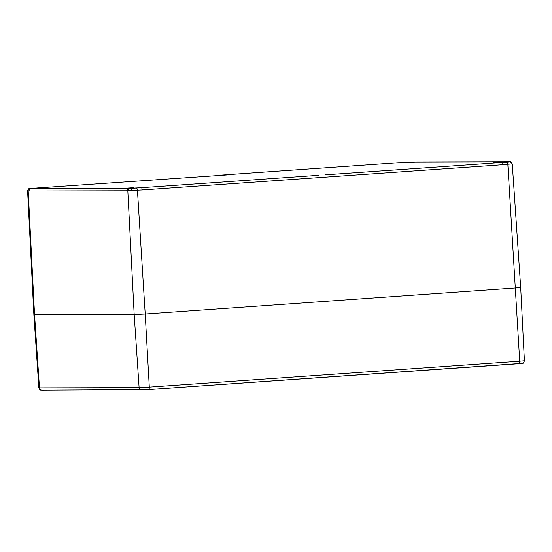 <?xml version="1.0" encoding="UTF-8"?>
<svg xmlns="http://www.w3.org/2000/svg" width="552" height="552" viewBox="0 0 552 552"><rect width="100%" height="100%" fill="white"/><g stroke="black" fill="none" stroke-linecap="round" stroke-linejoin="round"><path stroke-width="0.83" d="M125.683 188.211L133.26 187.721L125.683 188.211M492.998 162.523L500.574 162.033L492.998 162.523M406.658 162.73L414.235 162.24L406.658 162.73M39.344 188.418L46.92 187.928L39.344 188.418M126.905 190.764L127.816 190.764A2.27 2.091 -89.3 0 1 129.679 188.377L29.967 188.536A2.27 2.167 -97.8 0 0 29.801 188.549C29.456 189.136 28.635 187.466 27.6 190.971L27.731 190.992A2.27 2.229 -86.2 0 1 29.829 188.605L37.612 187.956A2.27 0.897 86 0 1 37.612 187.956L43.553 187.77L31.057 188.605A2.27 2.091 89.9 0 0 29.104 190.999L126.905 190.764A2.27 2.091 -90.1 0 1 128.857 188.37L141.222 187.708A2.27 0.897 86 0 1 142.257 189.95L503.017 164.724A2.27 0.897 -94 0 0 501.989 162.481L496.048 162.661L508.544 161.826A2.27 2.091 -90.1 0 1 508.723 161.819M30.049 188.618A2.27 2.091 89 0 0 28.193 190.999L29.104 190.999M131.348 190.647A2.27 0.994 -92.7 0 1 132.204 188.287L130.3 188.363A2.27 1.849 88.6 0 0 128.588 190.75L137.427 190.157A2.27 0.89 -100.1 0 0 136.503 188.053L129.679 188.377M29.801 188.549A2.27 2.167 -97.8 0 0 29.794 188.549L30.388 188.48M324.887 174.86L507.288 162.129A2.27 0.897 -87.9 0 1 507.826 164.255L512.263 163.958C511.124 161.957 510.386 161.246 510.055 161.826A2.27 2.229 93.8 0 0 509.772 161.826L509.627 161.895A2.27 2.167 82.2 0 1 511.925 164.034M37.522 187.956L227.21 174.922L37.584 187.956A2.27 0.897 86 0 1 37.584 187.956M221.152 175.115L398.371 162.73A2.27 0.897 -94 0 0 398.351 162.73A2.27 0.897 -94 0 0 398.323 162.73L221.152 175.115M410.998 162.06A2.27 2.091 89.9 0 0 410.743 162.06L397.088 162.902L407.397 162.143A2.27 0.994 87.3 0 0 407.397 162.143L409.301 162.067A2.27 1.849 -91.4 0 1 409.37 162.067A2.27 1.849 -91.4 0 1 409.377 162.067A2.27 1.849 -91.4 0 1 409.446 162.067M509.8 161.826A2.27 2.091 90.7 0 0 509.551 161.812L507.288 162.129M407.452 162.136A2.27 0.994 87.3 0 0 407.424 162.143L409.922 162.053A2.27 2.091 -91 0 1 409.936 162.053L509.551 161.812M410.405 162.046L508.896 161.819M318.332 175.322L136.503 188.053M148.509 389.602L518.859 363.699A2.525 0.994 -94 0 0 518.887 363.699A2.525 0.994 -94 0 0 519.708 361.201L149.302 387.104A2.525 0.994 -94 0 1 148.481 389.602A2.525 0.994 -94 0 1 148.453 389.602L141.567 389.947A2.525 2.318 -90.1 0 1 139.104 387.607L134.177 314.564L145.21 314.012L134.177 314.564L33.872 314.757L134.177 314.564L127.816 190.764L128.588 190.75M27.731 190.992L28.193 190.999L34.555 314.799L39.482 387.849L38.854 387.808L33.872 314.757L27.6 190.971M41.945 390.181A2.525 2.318 -90.1 0 1 39.482 387.849L139.104 387.607L149.302 387.104L145.21 314.012L520.695 287.62L145.21 314.012L137.427 190.157L142.257 189.95M520.012 287.578L520.695 287.62L512.263 163.958M503.017 164.724L507.826 164.255L519.708 361.201L524.4 360.746C523.786 362.767 523.172 363.623 522.558 363.313L148.481 389.602L41.8 390.188C40.979 389.712 40.179 391.251 38.854 387.808M510.048 161.826L509.358 161.812M406.783 162.171L409.957 162.053M524.4 360.746L520.695 287.62"/></g></svg>
